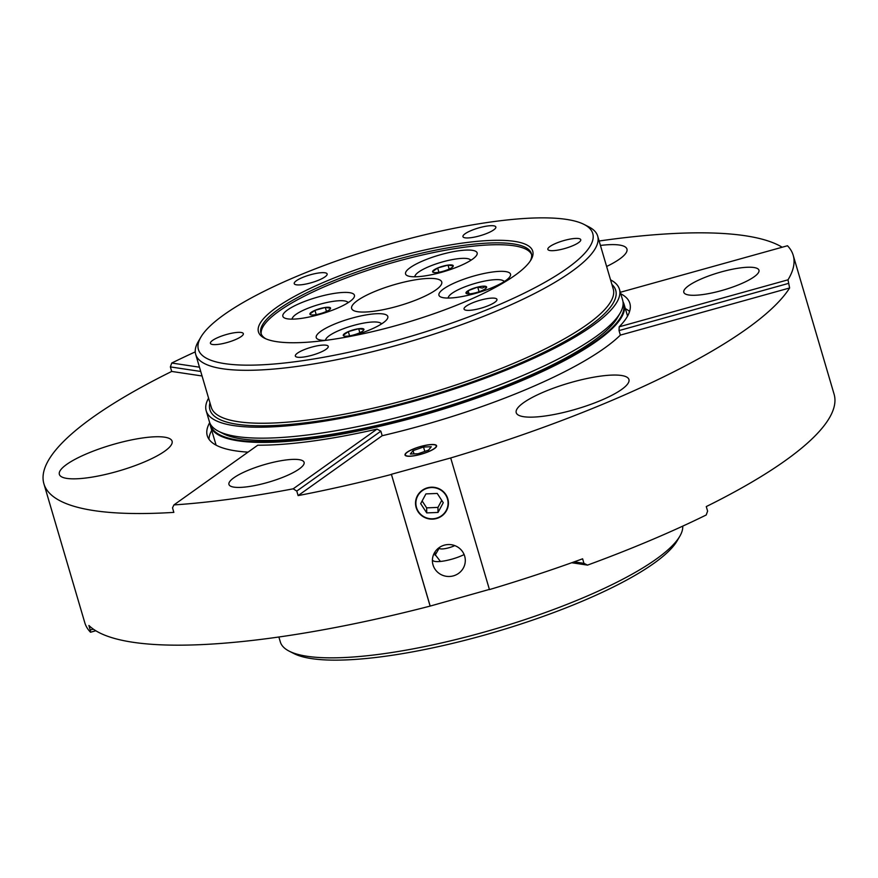 <?xml version="1.0" encoding="UTF-8"?>
<svg xmlns="http://www.w3.org/2000/svg" width="878" height="878" viewBox="0 0 878 878"><rect width="100%" height="100%" fill="white"/><g stroke="black" fill="none" stroke-linecap="round" stroke-linejoin="round"><path stroke-width="1.32" d="M416.161 507.583A16.452 15.98 179.1 0 0 448.428 502.929A16.452 15.98 179.1 0 0 429.572 487.367A16.452 15.98 179.1 0 0 416.161 507.583M436.037 553.59L434.72 552.339M433.03 564.916A16.452 15.98 179.1 0 0 465.296 560.263A16.452 15.98 179.1 0 0 446.452 544.711A16.452 15.98 179.1 0 0 433.03 564.916M434.16 553.338L440.449 561.448M428.662 444.784A16.452 3.786 -16.4 0 0 412.408 449.371A16.452 3.786 -16.4 0 0 405.021 455.024A16.452 3.786 -16.4 0 0 412.945 455.978A16.452 3.786 -16.4 0 0 429.199 451.391A16.452 3.786 -16.4 0 0 436.585 445.739A16.452 3.786 -16.4 0 0 428.662 444.784M740.088 267.933A39.17 9.01 -16.4 0 0 701.401 278.864A39.17 9.01 -16.4 0 0 683.808 292.319A39.17 9.01 -16.4 0 0 702.674 294.58A39.17 9.01 -16.4 0 0 741.361 283.66A39.17 9.01 -16.4 0 0 758.954 270.204A39.17 9.01 -16.4 0 0 740.088 267.933M285.218 460.072A39.17 9.01 -16.4 0 0 246.531 470.992A39.17 9.01 -16.4 0 0 228.949 484.447A39.17 9.01 -16.4 0 0 247.815 486.719A39.17 9.01 -16.4 0 0 286.502 475.788A39.17 9.01 -16.4 0 0 304.095 462.333A39.17 9.01 -16.4 0 0 285.218 460.072M600.64 376.113A58.749 13.51 -16.4 0 0 542.604 392.499A58.749 13.51 -16.4 0 0 516.22 412.682A58.749 13.51 -16.4 0 0 544.514 416.084A58.749 13.51 -16.4 0 0 602.549 399.699A58.749 13.51 -16.4 0 0 628.933 379.505A58.749 13.51 -16.4 0 0 600.64 376.113M143.783 437.804A58.749 13.51 -16.4 0 0 85.748 454.189A58.749 13.51 -16.4 0 0 59.364 474.383A58.749 13.51 -16.4 0 0 87.668 477.775A58.749 13.51 -16.4 0 0 145.693 461.389A58.749 13.51 -16.4 0 0 172.088 441.206A58.749 13.51 -16.4 0 0 143.783 437.804M377.046 429.09A221.388 50.935 163.6 0 1 311.745 441.184A221.388 50.935 163.6 0 1 257.759 445.201L173.91 504.927A391.665 90.105 -16.4 0 0 230.409 499.11A391.665 90.105 -16.4 0 0 293.197 488.816L377.046 429.09L380.854 431.186L382.182 435.718A221.388 50.935 -16.4 0 0 620.362 335.111L789.618 287.984A391.665 90.105 -16.4 0 1 450.699 457.954L391.39 474.285L430.132 606.094A391.665 90.105 -16.4 0 1 271.313 638.054A391.665 90.105 -16.4 0 1 88.908 625.476L90.247 630.009L93.342 629.142M209.71 422.647A221.388 50.935 -16.4 0 0 207.252 435.686A221.388 50.935 -16.4 0 0 248.024 452.137M211.741 430.363A221.388 50.935 -16.4 0 0 208.964 439.219M380.854 431.186L296.775 491.076L298.114 495.598A391.665 90.105 -16.4 0 0 391.39 474.46M296.775 491.076L293.197 488.816M173.91 504.927L172.516 507.857L173.844 512.379A391.665 90.105 -16.4 0 1 43.9 483.767L84.793 622.711A391.665 90.105 163.6 0 0 90.511 632.237L90.247 630.009M200.722 371.46L170.365 366.905L171.704 371.438A391.665 90.105 -16.4 0 0 43.9 483.767M170.365 366.905L171.748 363.031L199.471 367.191M195.267 351.869A391.665 90.105 -16.4 0 0 171.748 363.031M782.177 247.234A391.665 90.105 -16.4 0 0 606.687 239.946A391.665 90.105 -16.4 0 0 599.125 241M574.146 561.865L583.947 563.336L587.525 565.114A391.665 90.105 163.6 0 0 706.219 514.98L707.602 511.106L706.274 506.573A391.665 90.105 -16.4 0 0 834.1 394.233L793.207 255.289A391.665 90.105 -16.4 0 0 787.478 245.752L620.34 292.286M489.386 589.412L430.132 606.094M450.699 457.954L489.441 589.588A391.665 90.105 -16.4 0 0 582.619 558.803L583.947 563.336M606.621 266.484A58.749 13.51 -16.4 0 0 626.947 249.078A58.749 13.51 -16.4 0 0 600.431 245.445M298.114 495.598L382.182 435.718M171.704 371.438L202.061 375.982M620.768 293.757A221.388 50.935 163.6 0 1 629.855 303.36A221.388 50.935 163.6 0 1 619.199 326.803L788.005 279.819A391.665 90.105 -16.4 0 0 793.207 255.289M788.005 279.819L789.618 287.984M629.592 311.449A221.388 50.935 -16.4 0 0 625.355 308.628M788.29 283.462L619.034 330.589L619.199 326.803M619.034 330.589L620.362 335.111M95.812 630.755L90.511 632.237M587.525 565.114L571.688 562.743M430.132 605.919L391.39 474.285M623.007 301.802A215.582 49.596 163.6 0 1 624.071 304.293A215.582 49.596 163.6 0 1 521.784 380.701A215.582 49.596 163.6 0 1 303.437 439.856A215.582 49.596 163.6 0 1 210.457 426.028A215.582 49.596 163.6 0 1 210.007 423.35M623.117 302.976A215.077 49.475 163.6 0 1 523.321 379.395A215.077 49.475 163.6 0 1 303.558 439.219A215.077 49.475 163.6 0 1 210.544 424.392M584.013 224.406L588.754 226.82A209.513 48.202 163.6 0 1 597.677 236.072A209.513 48.202 163.6 0 1 503.566 308.057A209.513 48.202 163.6 0 1 296.621 366.499A209.513 48.202 163.6 0 1 195.695 354.383A209.513 48.202 163.6 0 1 198.176 341.772L200.853 337.174A205.529 47.28 -16.4 0 0 297.433 361.429A205.529 47.28 -16.4 0 0 519.644 295.37A205.529 47.28 -16.4 0 0 584.013 224.406A205.529 47.28 -16.4 0 0 493.754 221.596A205.529 47.28 -16.4 0 0 200.853 337.174M610.561 279.852A215.384 49.552 163.6 0 1 619.429 289.213A215.384 49.552 163.6 0 1 522.695 363.218A215.384 49.552 163.6 0 1 309.945 423.295A215.384 49.552 163.6 0 1 206.198 410.838A215.384 49.552 163.6 0 1 208.58 398.162M619.429 289.213L622.656 300.177A215.384 49.552 163.6 0 1 620.109 313.139A215.384 49.552 163.6 0 1 313.172 434.248A215.384 49.552 163.6 0 1 218.589 431.307A215.384 49.552 163.6 0 1 209.425 421.791L206.198 410.838M620.109 313.139L617.432 317.737A211.4 48.63 163.6 0 1 316.168 436.618A211.4 48.63 163.6 0 1 223.33 433.721L218.589 431.307M319.976 345.372A17.154 3.951 163.6 0 1 328.24 346.36A17.154 3.951 163.6 0 1 320.536 352.254A17.154 3.951 163.6 0 1 303.601 357.039A17.154 3.951 163.6 0 1 295.337 356.051A17.154 3.951 163.6 0 1 303.042 350.157A17.154 3.951 163.6 0 1 319.976 345.372M492.536 272.004A37.304 8.582 163.6 0 1 510.513 274.156A37.304 8.582 163.6 0 1 493.754 286.974A37.304 8.582 163.6 0 1 456.9 297.379A37.304 8.582 163.6 0 1 438.934 295.227A37.304 8.582 163.6 0 1 455.693 282.409A37.304 8.582 163.6 0 1 492.536 272.004M459.161 250.724A37.304 8.582 163.6 0 1 477.138 252.886A37.304 8.582 163.6 0 1 460.379 265.705A37.304 8.582 163.6 0 1 423.525 276.109A37.304 8.582 163.6 0 1 405.559 273.947A37.304 8.582 163.6 0 1 422.318 261.128A37.304 8.582 163.6 0 1 459.161 250.724M336.472 293.076A37.304 8.582 163.6 0 1 354.438 295.238A37.304 8.582 163.6 0 1 337.679 308.057A37.304 8.582 163.6 0 1 300.836 318.462A37.304 8.582 163.6 0 1 282.859 316.299A37.304 8.582 163.6 0 1 299.617 303.481A37.304 8.582 163.6 0 1 336.472 293.076M325.321 340.412A37.304 8.582 163.6 0 1 316.234 337.569A37.304 8.582 163.6 0 1 332.992 324.75A37.304 8.582 163.6 0 1 369.847 314.346A37.304 8.582 163.6 0 1 387.813 316.508A37.304 8.582 163.6 0 1 351.057 336.23M463.869 242.888A142.96 32.892 163.6 0 1 531.036 259.756A142.96 32.892 163.6 0 1 327.318 340.148A142.96 32.892 163.6 0 1 264.53 338.195A142.96 32.892 163.6 0 1 309.308 288.829A142.96 32.892 163.6 0 1 463.869 242.888M530.312 260.92A140.963 32.431 -16.4 0 0 531.366 253.566A140.963 32.431 -16.4 0 0 463.463 245.412A140.963 32.431 -16.4 0 0 324.223 284.735A140.963 32.431 -16.4 0 0 260.909 333.168A140.963 32.431 -16.4 0 0 265.782 338.776M531.585 254.521A140.963 32.431 -16.4 0 0 464.012 247.278A140.963 32.431 -16.4 0 0 326.495 285.855A140.963 32.431 -16.4 0 0 261.238 334.079M374.258 311.207A46.951 10.799 -16.4 0 0 420.639 298.103A46.951 10.799 -16.4 0 0 441.733 281.97A46.951 10.799 -16.4 0 0 419.113 279.259A46.951 10.799 -16.4 0 0 372.733 292.352A46.951 10.799 -16.4 0 0 351.639 308.485A46.951 10.799 -16.4 0 0 374.258 311.207M488.695 298.399A17.154 3.951 163.6 0 1 496.948 299.387A17.154 3.951 163.6 0 1 489.255 305.281A17.154 3.951 163.6 0 1 472.309 310.066A17.154 3.951 163.6 0 1 464.045 309.078A17.154 3.951 163.6 0 1 471.749 303.184A17.154 3.951 163.6 0 1 488.695 298.399M572.5 238.706A17.154 3.951 163.6 0 1 580.753 239.705A17.154 3.951 163.6 0 1 573.049 245.599A17.154 3.951 163.6 0 1 556.114 250.373A17.154 3.951 163.6 0 1 547.85 249.385A17.154 3.951 163.6 0 1 555.554 243.491A17.154 3.951 163.6 0 1 572.5 238.706M487.586 225.986A17.154 3.951 163.6 0 1 495.85 226.985A17.154 3.951 163.6 0 1 488.146 232.879A17.154 3.951 163.6 0 1 471.201 237.653A17.154 3.951 163.6 0 1 462.947 236.665A17.154 3.951 163.6 0 1 470.652 230.771A17.154 3.951 163.6 0 1 487.586 225.986M318.879 272.959A17.154 3.951 163.6 0 1 327.143 273.947A17.154 3.951 163.6 0 1 319.438 279.841A17.154 3.951 163.6 0 1 302.493 284.626A17.154 3.951 163.6 0 1 294.229 283.638A17.154 3.951 163.6 0 1 301.933 277.744A17.154 3.951 163.6 0 1 318.879 272.959M235.074 332.652A17.154 3.951 163.6 0 1 243.338 333.64A17.154 3.951 163.6 0 1 235.633 339.534A17.154 3.951 163.6 0 1 218.688 344.319A17.154 3.951 163.6 0 1 210.424 343.331A17.154 3.951 163.6 0 1 218.128 337.437A17.154 3.951 163.6 0 1 235.074 332.652M278.875 637L280.323 641.928A209.513 48.202 -16.4 0 0 289.235 651.18A209.513 48.202 -16.4 0 0 381.25 654.044A209.513 48.202 -16.4 0 0 679.824 536.228A209.513 48.202 -16.4 0 0 682.733 526.131M679.824 536.228L677.147 540.826A205.529 47.28 163.6 0 1 384.246 656.404A205.529 47.28 163.6 0 1 293.976 653.594L289.235 651.18M435.718 445.212A16.1 3.699 -16.4 0 0 434.467 444.784A16.1 3.699 -16.4 0 0 419.761 446.825A16.1 3.699 -16.4 0 0 406.284 453.07A16.1 3.699 -16.4 0 0 405.899 455.55A16.1 3.699 -16.4 0 0 424.952 452.938A16.1 3.699 -16.4 0 0 435.718 445.212M423.514 447.012L413.044 450.644L410.333 454.014L418.093 453.75L428.563 450.118L431.274 446.748L423.514 447.012L424.82 451.424M413.999 453.893L413.044 450.644M454.771 545.6A9.79 2.25 163.6 0 1 452.225 546.676A9.79 2.25 163.6 0 1 440.405 548.838A9.79 2.25 163.6 0 1 439.505 547.631A9.79 2.25 163.6 0 1 439.988 547.06M464.122 554.556A19.579 4.5 163.6 0 1 458.36 557.047A19.579 4.5 163.6 0 1 432.964 560.592M424.502 517.021A16.1 15.628 179.1 0 0 446.233 510.425A16.1 15.628 179.1 0 0 439.45 489.32A16.1 15.628 179.1 0 0 417.719 495.927A16.1 15.628 179.1 0 0 424.502 517.021M438.023 512.445L443.269 502.721L437.233 493.447L425.929 493.897L420.683 503.632L426.73 512.906L438.023 512.445L437.946 507.407L426.653 507.868L426.73 512.906M422.131 500.943L426.653 507.868M437.946 507.407L441.744 500.372M482.648 286.228A10.766 2.48 -16.4 0 0 477.709 287.084A10.766 2.48 -16.4 0 0 468.117 290.717A10.766 2.48 -16.4 0 0 466.416 293.548A10.766 2.48 -16.4 0 0 466.701 293.658A10.766 2.48 -16.4 0 0 474.866 292.978A10.766 2.48 -16.4 0 0 484.458 289.345A10.766 2.48 -16.4 0 0 486.5 287.633A10.766 2.48 -16.4 0 0 485.885 286.404A10.766 2.48 -16.4 0 0 482.648 286.228M485.786 288.423L485.885 286.404L482.198 288.083L477.709 287.084L468.117 290.717L466.701 293.658M504.115 281.651A29.073 6.684 -16.4 0 0 502.94 280.543A29.073 6.684 -16.4 0 0 481.232 281.816A29.073 6.684 -16.4 0 0 454.233 291.88A29.073 6.684 -16.4 0 0 448.746 296.49A29.073 6.684 -16.4 0 0 448.362 298.059M479.081 291.737L477.709 287.084M469.05 293.878L468.117 290.717M451.94 267.516A10.766 2.48 -16.4 0 0 453.125 266.363A10.766 2.48 -16.4 0 0 453.267 265.858A10.766 2.48 -16.4 0 0 447.999 265.101A10.766 2.48 -16.4 0 0 437.65 267.999A10.766 2.48 -16.4 0 0 432.569 271.653A10.766 2.48 -16.4 0 0 433.041 272.279A10.766 2.48 -16.4 0 0 437.837 272.41A10.766 2.48 -16.4 0 0 448.186 269.513A10.766 2.48 -16.4 0 0 451.94 267.516M452.916 266.66L453.267 265.858L447.999 265.101L437.65 267.999L432.569 271.653M470.74 260.382A29.073 6.684 -16.4 0 0 469.565 259.262A29.073 6.684 -16.4 0 0 456.637 258.889A29.073 6.684 -16.4 0 0 415.382 275.22A29.073 6.684 -16.4 0 0 414.998 276.789M449.174 269.074L447.999 265.101M438.901 272.246L437.65 267.999M362.614 331.138A10.766 2.48 -16.4 0 0 363.799 329.985A10.766 2.48 -16.4 0 0 363.953 329.48A10.766 2.48 -16.4 0 0 358.674 328.723A10.766 2.48 -16.4 0 0 348.325 331.621A10.766 2.48 -16.4 0 0 343.243 335.275A10.766 2.48 -16.4 0 0 343.726 335.89A10.766 2.48 -16.4 0 0 348.511 336.033A10.766 2.48 -16.4 0 0 358.872 333.135A10.766 2.48 -16.4 0 0 362.614 331.138M363.591 330.271L363.953 329.48L358.674 328.723L348.325 331.621L343.243 335.275M381.414 323.993A29.073 6.684 -16.4 0 0 380.24 322.884A29.073 6.684 -16.4 0 0 367.311 322.511A29.073 6.684 -16.4 0 0 326.056 338.842A29.073 6.684 -16.4 0 0 325.661 340.368M359.848 332.696L358.674 328.723M349.576 335.868L348.325 331.621M329.25 309.868A10.766 2.48 -16.4 0 0 330.424 308.716A10.766 2.48 -16.4 0 0 330.578 308.211A10.766 2.48 -16.4 0 0 325.31 307.454A10.766 2.48 -16.4 0 0 314.95 310.351A10.766 2.48 -16.4 0 0 309.868 314.006A10.766 2.48 -16.4 0 0 310.351 314.62A10.766 2.48 -16.4 0 0 315.136 314.763A10.766 2.48 -16.4 0 0 325.497 311.866A10.766 2.48 -16.4 0 0 329.25 309.868M330.216 309.001L330.578 308.211L325.31 307.454L314.95 310.351L309.868 314.006M348.05 302.723A29.073 6.684 -16.4 0 0 346.876 301.615A29.073 6.684 -16.4 0 0 333.947 301.242A29.073 6.684 -16.4 0 0 292.681 317.562A29.073 6.684 -16.4 0 0 292.297 319.131M326.473 311.427L325.31 307.454M316.201 314.598L314.95 310.351M597.677 236.072L613.25 289.016A209.513 48.202 163.6 0 1 519.15 361.001A209.513 48.202 163.6 0 1 312.206 419.443A209.513 48.202 163.6 0 1 211.28 407.326L195.695 354.383M611.922 284.483A211.499 48.652 163.6 0 1 532.277 357.829A211.499 48.652 163.6 0 1 311.8 421.978A211.499 48.652 163.6 0 1 209.952 402.793M210.457 426.028L216.098 445.168M624.071 304.293L627.561 316.113M439.505 547.631L435.093 555.203M502.94 280.543L504.554 281.366M448.746 296.49L447.835 298.059M469.565 259.262L471.19 260.097M415.382 275.22L414.46 276.789M380.24 322.884L381.864 323.708M326.056 338.842L325.145 340.412M346.876 301.615L348.489 302.438M292.681 317.562L291.77 319.131"/></g></svg>
